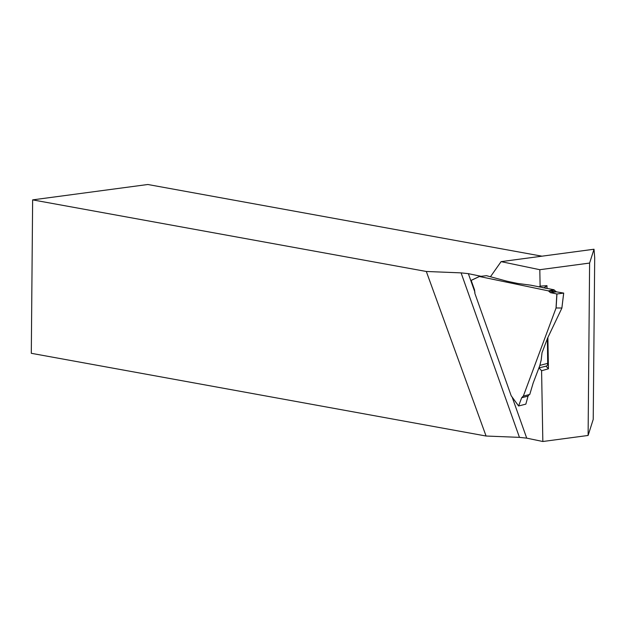 <?xml version="1.0" encoding="UTF-8"?>
<svg xmlns="http://www.w3.org/2000/svg" width="626" height="626" viewBox="0 0 626 626"><rect width="100%" height="100%" fill="white"/><g stroke="black" fill="none" stroke-linecap="round" stroke-linejoin="round"><path stroke-width="0.94" d="M546.052 366.155L548.431 368.792L541.592 370.748L539.017 367.892M548.431 368.792L547.883 337.508M547.014 288.57L546.967 285.659L540.105 286.152L538.986 286.966M543.016 287.803L544.166 287.702L546.967 285.659M588.104 435.461L593.229 419.373L594.7 257.74L594.011 249.234L589.606 263.061L588.104 435.461L542.836 441.502L526.716 438.145L519.455 437.363L486.073 436.025L426.314 271.473L32.638 199.874L31.3 353.307L486.073 436.025M541.592 370.748L542.836 441.502M490.448 276.762L501.09 261.637L539.815 269.704L540.105 286.152M480.979 276.285L468.35 273.656L474.97 292.311M539.815 269.704L589.606 263.061M501.09 261.637L594.011 249.234M32.638 199.874L147.83 184.498L541.96 256.183M468.35 273.656L461.088 272.873L426.314 271.473M550.403 292.639L548.423 290.871L479.43 276.496L471.182 280.409L474.571 289.971L474.876 293.406L511.192 395.765L518.61 405.977L521.669 397.753L523.187 396.125L529.76 394.466L533.18 382.987L539.831 365.537L541.2 359.973L542.03 352.688L547.523 338.259L561.858 308.149L563.682 293.085L556.428 291.833L550.403 292.639L556.944 293.985L556.115 307.969L561.874 308.023L563.682 293.085L556.944 293.985M523.344 396.094L556.021 308.102L556.85 293.977M547.398 338.549L547.711 364.465M548.423 290.871L554.088 289.783L530.598 285.159L517.452 283.421L506.997 281.215L486.457 275.683L479.43 276.496M546.498 366.046L547.359 365.365L547.813 363.636L547.335 338.689M556.381 291.826L554.354 290.229L556.428 291.833L548.501 291.004L554.354 290.229L554.088 289.783M545.387 288.273L544.127 287.702M471.182 280.409L479.367 276.481M529.22 394.599L528.047 396.125L521.669 397.753M518.61 405.977L525.848 404.138L528.047 396.125M512.162 397.127L526.716 438.145M461.088 272.873L519.455 437.363M539.886 365.388L547.875 363.315M548.501 291.004L554.354 290.229M561.882 308.094L563.705 293.078M471.198 280.346L479.383 276.465M538.947 367.908L546.561 366.03M518.61 406.008L511.231 395.843"/></g></svg>

